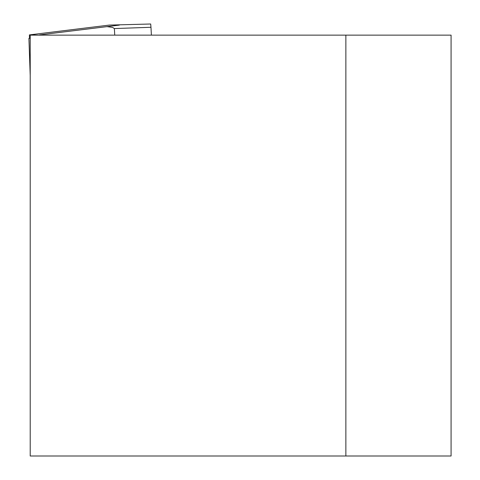 <?xml version="1.0" encoding="UTF-8"?>
<svg xmlns="http://www.w3.org/2000/svg" width="480" height="480" viewBox="0 0 480 480"><rect width="100%" height="100%" fill="white"/><g stroke="black" fill="none" stroke-linecap="round" stroke-linejoin="round"><path stroke-width="0.72" d="M29.478 38.388L28.92 38.406L30.216 75.582M150.696 24L109.278 25.092L150.696 24L150.966 27.282L114.378 28.56L114.744 35.136M151.404 35.136L150.966 27.282M29.472 38.406L28.92 38.406L29.472 38.406L29.406 34.902L39.564 35.136M114.378 28.56L112.5 27.39L107.052 26.622L39.552 34.908M29.406 34.902L109.278 25.092M107.052 26.622L119.364 25.092M345.864 35.136L30.216 35.136L30.216 456L345.864 456L345.864 35.136L451.08 35.136L451.08 456L345.864 456M39.546 34.902L108.42 26.448"/></g></svg>

